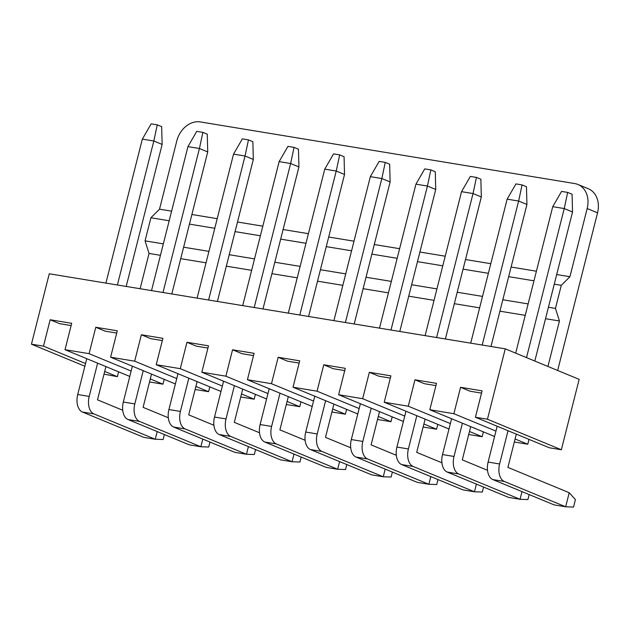 <?xml version="1.0" encoding="UTF-8"?>
<svg xmlns="http://www.w3.org/2000/svg" width="629" height="629" viewBox="0 0 629 629"><rect width="100%" height="100%" fill="white"/><g stroke="black" fill="none" stroke-linecap="round" stroke-linejoin="round"><path stroke-width="0.94" d="M495.959 431.085L453.879 413.709L429.819 409.746L494.583 436.495M514.325 442.014L527.77 444.223L515.088 438.987M453.879 413.709L460.562 387.307L482.105 390.853L475.422 417.255L487.451 419.236L505.26 348.836L49.266 273.78L31.45 344.181L43.48 346.154L50.155 319.76L71.698 323.306L65.023 349.7L89.082 353.663L95.757 327.261L117.301 330.807L110.625 357.209L134.677 361.172L141.36 334.77L162.903 338.316L156.22 364.718L180.279 368.673L186.955 342.278L208.498 345.824L201.823 372.219L225.882 376.181L232.557 349.779L254.1 353.325L247.425 379.727L271.476 383.682L278.16 357.288L299.703 360.834L293.02 387.228L317.079 391.191L323.754 364.789L345.297 368.335L338.622 394.737L362.681 398.7L369.357 372.297L390.9 375.843L384.225 402.245L408.276 406.2L414.959 379.806L436.502 383.352L429.819 409.746M528.997 439.38L527.77 444.223M483.402 431.871L482.176 436.723L468.723 434.505M437.8 424.371L436.573 429.214L423.12 427.005M392.197 416.862L390.971 421.705L377.526 419.496M346.595 409.361L345.376 414.204L331.923 411.987M301 401.852L299.774 406.696L286.321 404.486M255.398 394.344L254.171 399.195L240.726 396.978M209.795 386.843L208.576 391.686L195.124 389.477M164.2 379.334L162.974 384.177L149.521 381.968M118.598 371.833L117.371 376.677L104.005 374.145M140.11 288.735L149.042 253.44L145.063 240.86L150.905 217.76L159.522 209.174L176.78 140.975A22.833 18.021 112.4 0 1 200.297 121.932L574.796 183.574A22.833 18.021 112.4 0 1 577.941 184.47L588.312 188.747A22.833 18.021 112.4 0 1 597.55 212.806L557.656 370.473M505.26 348.836L579.16 379.358L561.343 449.751L549.314 447.769L475.422 417.255M481.531 393.109L470.02 391.214L460.562 387.307M561.343 449.751L487.451 419.236M84.868 366.243L31.45 344.181M117.371 376.677L104.689 371.44M85.552 363.538L43.48 346.154M71.132 325.563L59.621 323.668L50.155 319.76M129.786 376.449L65.023 349.7M162.974 384.177L150.292 378.941M131.154 371.039L89.082 353.663M116.727 333.063L105.224 331.176L95.757 327.261M175.389 383.957L110.625 357.209M208.576 391.686L195.886 386.45M176.757 378.548L134.677 361.172M162.329 340.572L150.818 338.677L141.36 334.77M220.983 391.466L156.22 364.718M254.171 399.195L241.489 393.951M222.352 386.049L180.279 368.673M207.932 348.081L196.421 346.186L186.955 342.278M266.586 398.967L201.823 372.219M299.774 406.696L287.091 401.459M267.954 393.557L225.882 376.181M253.534 355.582L242.023 353.687L232.557 349.779M312.188 406.476L247.425 379.727M345.376 414.204L332.686 408.968M313.557 401.066L271.476 383.682M299.129 363.09L287.618 361.195L278.16 357.288M357.783 413.976L293.02 387.228M390.971 421.705L378.288 416.469M359.151 408.567L317.079 391.191M344.731 370.591L333.221 368.704L323.754 364.789M403.386 421.485L338.622 394.737M436.573 429.214L423.891 423.977M404.754 416.076L362.681 398.7M390.334 378.1L378.823 376.205L369.357 372.297M448.988 428.994L384.225 402.245M482.176 436.723L469.486 431.478M450.356 423.576L408.276 406.2M435.928 385.608L424.418 383.714L414.959 379.806M577.941 184.47A22.833 18.021 112.4 0 1 587.179 208.529L569.921 276.721L561.304 285.314L555.462 308.414L559.44 320.987L547.93 366.455M559.44 320.987L545.524 318.699M525.239 315.357L499.921 311.19M479.636 307.856L454.327 303.689M434.041 300.348L408.724 296.18M388.439 292.847L363.122 288.68M342.836 285.338L317.527 281.171M297.242 277.829L271.925 273.662M251.639 270.328L226.322 266.161M206.037 262.82L180.727 258.653M160.434 255.319L149.042 253.44M555.462 308.414L548.425 307.251M528.132 303.917L502.823 299.75M482.537 296.408L457.22 292.241M436.935 288.9L411.618 284.74M391.332 281.399L366.023 277.232M345.738 273.89L320.42 269.723M300.135 266.389L274.818 262.222M254.533 258.881L229.223 254.714M208.938 251.372L183.621 247.213M163.336 243.871L145.063 240.86M561.304 285.314L554.267 284.159M533.982 280.817L508.664 276.65M488.379 273.308L463.07 269.141M442.777 265.808L417.467 261.64M397.182 258.299L371.865 254.132M351.58 250.79L326.27 246.631M305.977 243.289L280.668 239.122M260.382 235.781L235.065 231.614M214.78 228.28L189.463 224.113M169.177 220.771L150.905 217.76M569.921 276.721L556.696 274.543M536.411 271.209L511.094 267.042M490.809 263.7L465.499 259.533M445.214 256.2L419.897 252.032M399.612 248.691L374.294 244.524M354.009 241.182L328.7 237.015M308.407 233.681L283.097 229.514M262.812 226.173L237.495 222.006M217.209 218.672L191.9 214.505M171.607 211.163L159.522 209.174M105.908 283.105L142.343 139.119L153.83 141.006L162.133 144.434L161.669 126.688L157.258 124.864L153.83 141.006L117.395 284.992M126.193 286.447L162.133 144.434M151.51 290.614L187.945 146.62L199.432 148.515L207.727 151.935L207.263 134.189L202.86 132.373L199.432 148.515L162.997 292.501M171.796 293.947L207.727 151.935M197.105 298.115L233.54 154.129L245.035 156.016L253.33 159.444L252.866 141.698L248.455 139.882L245.035 156.016L208.6 300.009M217.398 301.456L253.33 159.444M242.708 305.623L279.142 161.629L290.629 163.524L298.932 166.952L298.468 149.207L294.058 147.383L290.629 163.524L254.195 307.51M262.993 308.957L298.932 166.952M288.31 313.124L324.745 169.138L336.232 171.025L344.527 174.453L344.063 156.707L339.66 154.891L336.232 171.025L299.797 315.019M308.595 316.466L344.527 174.453M333.905 320.633L370.339 176.647L381.834 178.534L390.129 181.962L389.666 164.216L385.255 162.392L381.834 178.534L345.4 322.52M354.198 323.974L390.129 181.962M379.507 328.141L415.942 184.148L427.429 186.042L435.732 189.463L435.268 171.717L430.857 169.901L427.429 186.042L390.994 330.028M399.792 331.475L435.732 189.463M425.11 335.642L461.544 191.656L473.032 193.543L481.327 196.971L480.863 179.226L476.46 177.409L473.032 193.543L436.597 337.537M445.395 338.984L481.327 196.971M470.704 343.151L507.139 199.157L518.634 201.052L526.929 204.48L526.465 186.734L522.062 184.91L518.634 201.052L482.199 345.038M490.997 346.485L526.929 204.48M515.678 353.136L552.742 206.666L564.229 208.553L572.532 211.981L572.068 194.235L567.657 192.419L564.229 208.553L526.512 357.61M534.815 361.038L572.532 211.981M442.517 454.57L454.004 456.457A14.616 8.83 99.3 0 0 458.738 473.967L520.057 499.292L508.57 497.397L447.25 472.072A14.616 8.83 -80.7 0 1 442.517 454.57L451.583 418.733M454.004 456.457L462.417 423.207M529.186 494.583L527.92 499.56L520.057 499.292L521.999 491.619M487.514 470.295L462.299 459.885L470.712 426.635M488.112 462.071L499.607 463.966A14.616 8.83 99.3 0 0 504.34 481.468L565.66 506.793L554.165 504.906L492.845 479.581A14.616 8.83 -80.7 0 1 488.112 462.071L497.177 426.242M499.607 463.966L508.02 430.716M569.221 492.719L575.417 499.591L573.522 507.068L565.66 506.793L569.221 492.719L507.902 467.394L516.315 434.144M142.343 139.119L151.157 123.866L157.258 124.864M187.945 146.62L196.751 131.367L202.86 132.373M233.54 154.129L242.354 138.875L248.455 139.882M279.142 161.629L287.956 146.376L294.058 147.383M324.745 169.138L333.551 153.885L339.66 154.891M370.339 176.647L379.153 161.394L385.255 162.392M415.942 184.148L424.756 168.894L430.857 169.901M461.544 191.656L470.35 176.403L476.46 177.409M507.139 199.157L515.953 183.904L522.062 184.91M552.742 206.666L561.555 191.413L567.657 192.419M77.713 394.525L89.2 396.412A14.616 8.83 99.3 0 0 93.941 413.921L155.261 439.246L143.766 437.352L82.446 412.026A14.616 8.83 -80.7 0 1 77.713 394.525L86.778 358.687M89.2 396.412L97.621 363.169M164.381 434.537L163.123 439.514L155.261 439.246L157.195 431.573M122.71 410.25L97.503 399.84L105.916 366.589M123.315 402.025L134.803 403.92A14.616 8.83 99.3 0 0 139.536 421.422L200.855 446.747L189.368 444.86L128.049 419.535A14.616 8.83 -80.7 0 1 123.315 402.025L132.381 366.196M134.803 403.92L143.215 370.67M209.984 442.045L208.726 447.022L200.855 446.747L202.797 439.081M168.313 417.758L143.097 407.348L151.51 374.098M168.91 409.534L180.405 411.429A14.616 8.83 99.3 0 0 185.138 428.931L246.458 454.256L234.971 452.369L173.651 427.044A14.616 8.83 -80.7 0 1 168.91 409.534L177.983 373.705M180.405 411.429L188.818 378.178M255.578 449.554L254.32 454.531L246.458 454.256L248.4 446.582M213.915 425.267L188.7 414.849L197.113 381.606M214.513 417.043L226.008 418.93A14.616 8.83 99.3 0 0 230.741 436.44L292.06 461.765L280.565 459.87L219.246 434.545A14.616 8.83 -80.7 0 1 214.513 417.043L223.578 381.205M226.008 418.93L234.42 385.679M301.181 457.055L299.923 462.032L292.06 461.765L294.002 454.091M259.51 432.768L234.303 422.358L242.715 389.107M260.115 424.544L271.602 426.438A14.616 8.83 99.3 0 0 276.335 443.94L337.655 469.265L326.168 467.378L264.848 442.053A14.616 8.83 -80.7 0 1 260.115 424.544L269.181 388.714M271.602 426.438L280.015 393.188M346.783 464.564L345.525 469.541L337.655 469.265L339.597 461.6M305.112 440.276L279.897 429.866L288.31 396.616M305.718 432.052L317.205 433.939A14.616 8.83 99.3 0 0 321.938 451.449L383.258 476.774L371.77 474.879L310.451 449.554A14.616 8.83 -80.7 0 1 305.718 432.052L314.783 396.215M317.205 433.939L325.618 400.697M392.378 472.065L391.12 477.041L383.258 476.774L385.2 469.1M350.715 447.777L325.5 437.367L333.913 404.117M351.312 439.553L362.807 441.448A14.616 8.83 99.3 0 0 367.54 458.95L428.86 484.275L417.365 482.388L356.045 457.063A14.616 8.83 -80.7 0 1 351.312 439.553L360.378 403.724M362.807 441.448L371.22 408.197M437.981 479.573L436.723 484.55L428.86 484.275L430.802 476.609M396.309 455.286L371.102 444.876L379.515 411.625M396.915 447.062L408.402 448.957A14.616 8.83 99.3 0 0 413.135 466.459L474.455 491.784L462.968 489.889L401.648 464.572A14.616 8.83 -80.7 0 1 396.915 447.062L405.98 411.232M408.402 448.957L416.815 415.706M483.583 487.082L482.325 492.059L474.455 491.784L476.397 484.11M441.912 462.795L416.697 452.377L425.118 419.134M587.179 208.529L597.55 212.806M458.738 473.967L447.25 472.072M504.34 481.468L492.845 479.581M93.941 413.921L82.446 412.026M139.536 421.422L128.049 419.535M185.138 428.931L173.651 427.044M230.741 436.44L219.246 434.545M276.335 443.94L264.848 442.053M321.938 451.449L310.451 449.554M367.54 458.95L356.045 457.063M413.135 466.459L401.648 464.572"/></g></svg>
